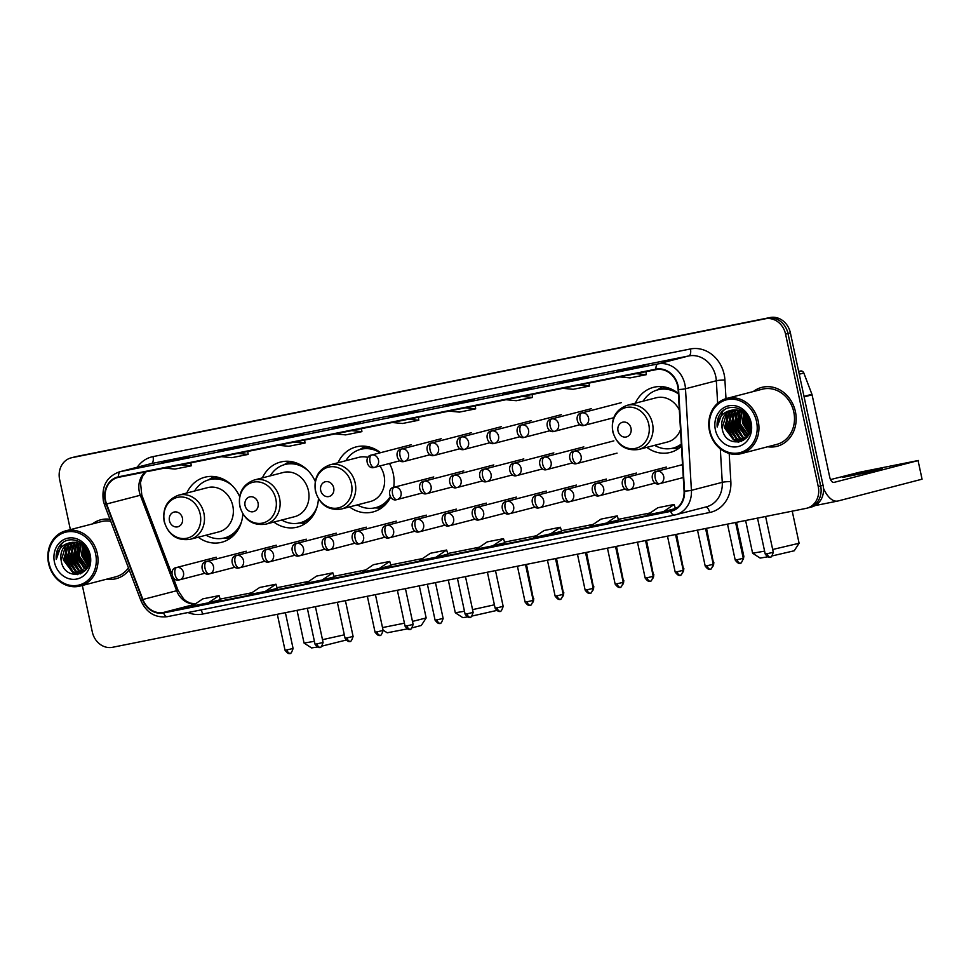 <?xml version="1.0" encoding="UTF-8"?>
<svg xmlns="http://www.w3.org/2000/svg" width="971" height="971" viewBox="0 0 971 971"><rect width="100%" height="100%" fill="white"/><g stroke="black" fill="none" stroke-linecap="round" stroke-linejoin="round"><path stroke-width="1.46" d="M646.795 447.376A33.597 29.276 -104.5 0 0 670.293 452.413A33.597 29.276 -104.5 0 0 681.46 446.272M349.487 506.923A33.597 29.276 -104.5 0 0 372.985 511.96A33.597 29.276 -104.5 0 0 390.56 497.213M393.668 487.357A33.597 29.276 -104.5 0 0 393.255 473.69A33.597 29.276 -104.5 0 0 389.492 463.483M273.858 522.07A33.597 29.276 -104.5 0 0 297.357 527.107A33.597 29.276 -104.5 0 0 318.427 498.778M198.23 537.218A33.597 29.276 -104.5 0 0 221.728 542.267A33.597 29.276 -104.5 0 0 242.799 513.926M315.235 481.41A33.597 29.276 -104.5 0 0 280.485 462.062A33.597 29.276 -104.5 0 0 262.401 477.89M380.571 452.704A33.597 29.276 -104.5 0 0 356.114 446.915A33.597 29.276 -104.5 0 0 338.017 462.742M678.377 393.546A33.597 29.276 -104.5 0 0 653.422 387.368A33.597 29.276 -104.5 0 0 635.325 403.196M239.606 496.569A33.597 29.276 -104.5 0 0 204.857 477.222A33.597 29.276 -104.5 0 0 186.772 493.037M808.382 507.772A19.019 16.568 -104.5 0 0 809.171 507.59L811.586 506.971A19.019 16.568 -104.5 0 0 823.068 485.306L790.382 332.859A19.019 16.568 -104.5 0 0 770.149 317.529L76.721 456.431A19.019 16.568 -104.5 0 0 75.932 456.613L73.517 457.232A19.019 16.568 -104.5 0 1 74.306 457.05A19.019 16.568 -104.5 0 0 73.517 457.232L71.101 457.863A19.019 16.568 -104.5 0 0 59.632 479.528L70.373 529.644M82.341 585.477L92.306 631.963A19.019 16.568 -104.5 0 0 112.551 647.293L805.979 508.403A19.019 16.568 -104.5 0 0 806.767 508.221A19.019 16.568 -104.5 0 0 818.25 486.556L785.563 334.109A19.019 16.568 -104.5 0 0 765.33 318.779L74.306 457.05L767.733 318.148A19.019 16.568 -104.5 0 1 787.979 333.49A19.019 16.568 -104.5 0 0 767.733 318.148L770.149 317.529M818.25 486.556L820.653 485.925L787.979 333.49L820.653 485.925A19.019 16.568 -104.5 0 1 809.171 507.59A19.019 16.568 -104.5 0 0 820.653 485.925L823.068 485.306M106.701 579.165A30.429 26.508 -104.5 0 0 116.107 578.692A30.429 26.508 -104.5 0 0 129.216 569.856A30.429 26.508 -104.5 0 1 116.107 578.692A30.429 26.508 -104.5 0 1 106.701 579.165M767.636 446.769A30.429 26.508 -104.5 0 0 777.043 446.296A30.429 26.508 -104.5 0 0 795.407 411.631A30.429 26.508 -104.5 0 0 761.762 387.393A30.429 26.508 -104.5 0 0 753.302 391.544A30.429 26.508 -104.5 0 1 761.762 387.393L761.762 387.393A30.429 26.508 -104.5 0 1 795.407 411.631A30.429 26.508 -104.5 0 1 777.043 446.296A30.429 26.508 -104.5 0 1 767.636 446.769M105.584 500.599A20.282 17.672 75.5 0 1 117.831 477.489A20.282 17.672 75.5 0 1 118.668 477.295L656.08 369.648A20.282 17.672 75.5 0 1 678.134 389.505L684.07 491.071A20.282 17.672 75.5 0 1 671.362 510.685A20.282 17.672 75.5 0 1 670.512 510.88L163.48 612.446A20.282 17.672 75.5 0 1 142.895 599.483L106.592 503.998A20.282 17.672 75.5 0 1 105.584 500.599M105.147 500.684A20.792 18.121 -104.5 0 0 106.179 504.167L142.494 599.653A20.792 18.121 -104.5 0 0 163.589 612.944L670.621 511.377A20.792 18.121 -104.5 0 0 684.519 491.083L678.583 389.505A20.792 18.121 -104.5 0 0 655.971 369.162L118.559 476.797A20.792 18.121 -104.5 0 0 105.147 500.684M632.789 368.507L644.829 365.387L628.577 368.64L616.536 371.772L632.789 368.507L616.597 371.747A5.073 2.488 78.7 0 0 616.536 371.772M628.723 369.32L628.577 368.64M575.9 379.904L587.953 376.784L571.701 380.037L559.648 383.157L575.9 379.904L559.721 383.144A5.073 2.488 78.7 0 0 559.648 383.157M571.846 380.717L571.701 380.037M519.012 391.301L531.064 388.169L502.76 394.554L519.012 391.301M514.958 392.114L514.812 391.434M462.135 402.698L474.188 399.567L445.883 405.951L462.135 402.698M458.081 403.499L457.936 402.819M177.717 459.659L189.77 456.54L161.465 462.912L177.717 459.659M173.663 460.472L173.518 459.793M234.606 448.262L246.658 445.143L230.394 448.396L218.354 451.527L234.606 448.262L218.414 451.503A5.073 2.488 78.7 0 0 218.354 451.527M230.552 449.075L230.394 448.396M291.482 436.877L303.535 433.746L275.23 440.13L291.482 436.877M287.428 437.69L287.282 436.999M348.371 425.48L360.423 422.361L332.118 428.733L348.371 425.48M344.317 426.293L344.171 425.614M405.247 414.083L417.299 410.964L401.047 414.216L388.995 417.336L405.247 414.083L389.068 417.324A5.073 2.488 78.7 0 0 388.995 417.336M401.193 414.896L401.047 414.216M109.978 519.267A30.429 26.508 -104.5 0 0 100.838 519.776A30.429 26.508 -104.5 0 0 92.379 523.939A30.429 26.508 -104.5 0 1 100.838 519.776A30.429 26.508 -104.5 0 1 109.978 519.267M765.33 318.779L71.89 457.681A19.019 16.568 -104.5 0 0 71.101 457.863M549.707 534.438L560.376 527.241L544.124 530.506L533.455 537.703L561.626 531.343M606.584 523.053L618.515 519.958L617.253 515.856L601 519.109L590.332 526.306L606.584 523.053L617.253 515.856M663.472 511.656L675.403 508.561L674.141 504.459L657.889 507.712L647.22 514.909L663.472 511.656L674.141 504.459M379.054 568.63L390.985 565.535L389.723 561.432L373.471 564.685L362.802 571.883L379.054 568.63L389.723 561.432M322.178 580.015L334.097 576.92L332.847 572.817L316.595 576.082L305.926 583.28L322.178 580.015L332.847 572.817M265.289 591.412L277.221 588.317L275.958 584.214L259.706 587.467L249.037 594.665L265.289 591.412L275.958 584.214M208.413 602.809L220.332 599.714L219.082 595.611L202.83 598.864L192.161 606.062L208.413 602.809L219.082 595.611M492.819 545.836L504.75 542.74L503.488 538.638L487.236 541.891L476.567 549.088L492.819 545.836L503.488 538.638M435.943 557.233L447.983 554.101L446.611 550.035L430.359 553.288L419.69 560.485L435.943 557.233L446.611 550.035M392.223 422.506L402.528 423.49L418.78 420.237L418.404 417.263M408.475 419.254L418.78 420.237M335.335 433.903L345.652 434.887L361.904 431.634L361.528 428.648M351.587 430.639L361.904 431.634M278.446 445.288L288.763 446.284L305.015 443.031L304.639 440.045M294.711 442.036L305.015 443.031M221.57 456.686L231.887 457.681L248.139 454.416L247.763 451.442M237.822 453.433L248.139 454.416M164.682 468.083L174.998 469.066L191.251 465.813L190.874 462.839M180.934 464.83L191.251 465.813M449.1 411.109L459.417 412.105L475.669 408.84L475.292 405.866M465.352 407.856L475.669 408.84M505.988 399.712L516.293 400.707L532.545 397.455L532.169 394.469M522.24 396.459L532.545 397.455M562.864 388.327L573.181 389.31L589.433 386.057L589.057 383.072M579.117 385.074L589.433 386.057M619.753 376.93L630.058 377.913L646.31 374.66L645.946 371.687M636.005 373.677L646.31 374.66M560.376 527.241L561.639 531.343M95.619 553.943A27.261 23.753 -104.5 0 0 66.611 531.962A27.261 23.753 -104.5 0 0 49.036 563.277A27.261 23.753 -104.5 0 0 78.044 585.258A27.261 23.753 -104.5 0 0 95.619 553.943M97.306 553.567A28.523 24.858 -104.5 0 0 65.761 530.834A28.523 24.858 -104.5 0 0 48.55 563.338A28.523 24.858 -104.5 0 0 80.095 586.059A28.523 24.858 -104.5 0 0 97.306 553.567M110.743 521.269A28.523 24.858 -104.5 0 0 101.312 521.621L65.761 530.834M89.441 559.199L87.269 550.545M89.344 557.208L88.118 552.281M88.931 563.459L84.55 554.635L84.768 547.134M89.114 562.622L85.302 554.441L85.339 547.778M88.058 566.117L81.54 555.412L82.681 545.253M88.288 565.535L82.292 555.218L83.178 545.641M86.989 568.071L78.53 556.201L80.739 543.991M87.281 567.634L79.282 556.007L81.212 544.27M85.776 569.589L75.52 556.978L78.918 543.153M86.091 569.237L76.272 556.784L79.367 543.323M84.477 570.79L81.649 569.953L72.509 557.767L77.17 542.607M84.805 570.511L82.401 569.759L73.262 557.56L77.595 542.716M83.118 571.725L78.639 570.73L69.487 558.543L73.893 543.639L75.483 542.304M83.457 571.518L79.391 570.535L70.24 558.349L74.646 543.444L75.896 542.364M81.685 572.441L75.629 571.518L66.477 559.32L70.871 544.415L73.857 542.231M82.049 572.283L76.381 571.324L67.23 559.126L71.636 544.221L74.257 542.231M87.645 567.015L85.654 569.71L80.217 572.939L72.607 572.295L63.467 560.109L67.861 545.204L72.279 542.34M85.096 570.693L80.217 572.939M80.581 572.829L73.371 572.101L64.22 559.915L68.613 545.01L72.667 542.291M76.77 541.078L77.644 540.883M61.209 560.692C64.268 582.515 94.49 575.985 89.053 555.169C86.65 540.277 67.509 534.341 59.595 545.848C56.888 549.78 55.784 554.307 56.269 559.43C57.35 549.562 62.399 543.906 71.429 542.486A15.852 13.812 -104.5 0 0 70.774 542.631A15.852 13.812 -104.5 0 0 61.209 560.692L65.603 545.787L71.126 542.546M71.429 542.486C80.108 541.697 85.97 545.884 89.053 555.072M54.449 562.185A20.925 18.231 -104.5 0 0 76.709 579.056A20.925 18.231 -104.5 0 0 90.206 555.024A20.925 18.231 -104.5 0 0 67.946 538.152A20.925 18.231 -104.5 0 0 54.449 562.185M80.095 586.059L115.634 576.847A28.523 24.858 -104.5 0 0 128.451 567.853M56.269 559.43L61.816 543.614L63.2 542.413M77.862 574.565L74.451 572.914M73.128 571.992L65.615 559.369L66.987 546.891M80.751 573.74L79.282 573.133M79.112 573.06L77.462 572.137M76.139 571.215L68.625 558.592L69.997 546.115M82.098 572.259L80.472 571.361M79.149 570.438L71.648 557.815L73.007 545.338M82.171 569.649L74.658 557.026L76.017 544.549M85.181 568.872L77.668 556.249L79.039 543.772M88.543 564.806L83.688 554.684L83.773 546.163M89.356 560.971L86.698 553.907L86.334 549.064M77.401 574.626L73.493 572.635M71.793 571.3L65.239 559.466L66.089 548.287M80.447 573.861L78.833 573.206M78.602 573.084L76.503 571.846M74.816 570.523L68.249 558.689L69.099 547.51M82.608 572.756L81.916 572.453M81.625 572.307L79.513 571.069M77.826 569.746L71.271 557.912L72.109 546.722M80.836 568.957L74.282 557.123L75.119 545.945M83.846 568.181L77.292 556.347L78.141 545.168M88.422 565.183L83.312 554.781L83.482 545.896M89.283 561.566L86.322 554.004L85.982 548.579M346.016 640.095L322.166 646.055M322.493 639.683L344.329 634.828M182.439 518.126A7.61 6.627 -104.5 0 0 174.343 511.996A7.61 6.627 -104.5 0 0 169.44 520.723A7.61 6.627 -104.5 0 0 177.535 526.865A7.61 6.627 -104.5 0 0 182.439 518.126M190.146 539.318L219.021 531.829A22.819 19.881 -104.5 0 0 232.797 505.83A22.819 19.881 -104.5 0 0 207.563 487.648L178.688 495.137C167.218 499.385 162.363 508.136 164.135 521.378C168.432 535.13 177.098 541.102 190.146 539.318A22.819 19.881 -104.5 0 0 203.922 513.319A22.819 19.881 -104.5 0 0 178.688 495.137M232.312 485.706A30.113 26.229 -104.5 0 0 209.348 479.65A30.113 26.229 -104.5 0 0 194.613 491.01M225.782 480.524A30.113 26.229 -104.5 0 0 210.549 479.346L209.348 479.65M206.07 535.191A30.113 26.229 -104.5 0 0 224.471 537.946L225.673 537.631A30.113 26.229 -104.5 0 0 238.405 529.195M224.471 537.946A30.113 26.229 -104.5 0 0 241.597 521.5M297.041 610.346L304.057 643.057L314.41 641.321M317.238 647.038L311.582 647.936L304.069 643.069M229.981 538.456A32.965 28.717 75.5 0 1 229.472 538.444L223.488 538.177M208.377 479.929L213.486 476.785A32.965 28.717 75.5 0 1 213.923 476.53M412.481 621.416L426.16 617.957L421.293 625.482L412.42 627.752M407.14 628.929L387.211 632.789L383.035 630.094M382.501 627.582L404.434 623.188M426.16 617.957L419.29 585.853M258.068 502.978A7.61 6.627 -104.5 0 0 249.972 496.836A7.61 6.627 -104.5 0 0 245.068 505.575A7.61 6.627 -104.5 0 0 253.164 511.717A7.61 6.627 -104.5 0 0 258.068 502.978M265.775 524.17L294.65 516.681A22.819 19.881 -104.5 0 0 308.426 490.683A22.819 19.881 -104.5 0 0 283.192 472.501L254.317 479.99C242.847 484.238 237.992 492.989 239.764 506.231C244.061 519.983 252.727 525.954 265.775 524.17A22.819 19.881 -104.5 0 0 279.551 498.172A22.819 19.881 -104.5 0 0 254.317 479.99M307.941 470.559A30.113 26.229 -104.5 0 0 284.976 464.502A30.113 26.229 -104.5 0 0 270.241 475.863M301.411 465.376A30.113 26.229 -104.5 0 0 286.178 464.199L284.976 464.502M281.699 520.043A30.113 26.229 -104.5 0 0 300.1 522.799L301.301 522.483A30.113 26.229 -104.5 0 0 314.034 514.047M300.1 522.799A30.113 26.229 -104.5 0 0 317.226 506.352M305.61 523.308A32.965 28.717 75.5 0 1 305.1 523.296L299.117 523.029M284.005 464.781L289.115 461.638A32.965 28.717 75.5 0 1 289.552 461.383M496.569 610.492L472.222 616.002M472.561 609.63L494.397 604.812M333.696 487.83A7.61 6.627 -104.5 0 0 325.601 481.689A7.61 6.627 -104.5 0 0 320.697 490.428A7.61 6.627 -104.5 0 0 328.793 496.569A7.61 6.627 -104.5 0 0 333.696 487.83M341.404 509.022A22.819 19.881 -104.5 0 0 355.18 483.024A22.819 19.881 -104.5 0 0 329.946 464.842C318.476 469.09 313.621 477.841 315.393 491.083C319.69 504.823 328.356 510.807 341.404 509.022L370.279 501.534A22.819 19.881 -104.5 0 0 384.055 475.535A22.819 19.881 -104.5 0 0 379.855 465.983M367.96 457.438A22.819 19.881 -104.5 0 0 358.821 457.353L329.946 464.842M380.134 452.814A30.113 26.229 -104.5 0 0 360.605 449.355A30.113 26.229 -104.5 0 0 345.87 460.715M377.039 450.228A30.113 26.229 -104.5 0 0 361.807 449.039L360.605 449.355M357.328 504.896A30.113 26.229 -104.5 0 0 375.716 507.651L376.93 507.335A30.113 26.229 -104.5 0 0 389.662 498.9M375.716 507.651A30.113 26.229 -104.5 0 0 390.208 496.703M448.299 580.051L455.302 612.762L464.478 611.257M467.282 616.961L462.839 617.641L455.314 612.774M381.239 508.161A32.965 28.717 75.5 0 1 380.729 508.149L374.745 507.882M359.634 449.634L364.744 446.49A32.965 28.717 75.5 0 1 365.169 446.235M772.673 549.489L799.097 543.262L794.229 550.775L772.358 555.873M745.607 520.492L752.61 553.215L764.602 551.152M799.097 543.262L792.227 511.159M631.004 428.272A7.61 6.627 -104.5 0 0 622.909 422.142A7.61 6.627 -104.5 0 0 618.005 430.881A7.61 6.627 -104.5 0 0 626.101 437.011A7.61 6.627 -104.5 0 0 631.004 428.272M679.348 410.102A22.819 19.881 -104.5 0 0 656.129 397.794L627.254 405.283C615.784 409.544 610.929 418.283 612.701 431.525C616.998 445.276 625.664 451.26 638.712 449.464A22.819 19.881 -104.5 0 0 652.488 423.477A22.819 19.881 -104.5 0 0 627.254 405.283M678.401 393.898A30.113 26.229 -104.5 0 0 657.913 389.808A30.113 26.229 -104.5 0 0 643.178 401.157M674.347 390.682A30.113 26.229 -104.5 0 0 659.115 389.492L657.913 389.808M654.636 445.337A30.113 26.229 -104.5 0 0 673.024 448.104L674.238 447.789A30.113 26.229 -104.5 0 0 681.351 444.572M673.024 448.104A30.113 26.229 -104.5 0 0 681.326 444.038M638.712 449.464L667.587 441.975A22.819 19.881 -104.5 0 0 680.489 429.716M767.43 556.869L760.147 558.082L752.622 553.227M678.547 448.614A32.965 28.717 75.5 0 1 678.037 448.59L672.053 448.335M656.942 390.075L662.052 386.944A32.965 28.717 75.5 0 1 662.477 386.676M872.128 470.656L842.658 477.404L872.589 471.421L882.323 468.908L872.128 470.656M798.672 371.505L800.614 370.995L798.648 371.395M823.493 488.316A25.355 12.429 78.7 0 0 837.682 501.06A25.355 12.429 78.7 0 0 838.009 500.987L922.062 479.189L918.068 460.594L834.028 482.393A6.336 3.107 -101.3 0 1 833.943 482.417A6.336 3.107 -101.3 0 1 829.683 476.979L812.084 394.833L804.109 396.896M918.068 460.594L922.062 479.189M918.469 460.472L859.444 472.258L830.557 479.589M800.614 370.995A3.168 2.767 75.5 0 1 803.83 373.022L811.926 394.299A3.168 2.767 75.5 0 1 812.084 394.833M756.543 421.56A27.261 23.753 -104.5 0 0 727.534 399.579A27.261 23.753 -104.5 0 0 709.959 430.881A27.261 23.753 -104.5 0 0 738.967 452.862A27.261 23.753 -104.5 0 0 756.543 421.56M758.23 421.183A28.523 24.858 -104.5 0 0 726.696 398.45A28.523 24.858 -104.5 0 0 709.473 430.942A28.523 24.858 -104.5 0 0 741.019 453.675A28.523 24.858 -104.5 0 0 758.23 421.183M741.019 453.675L776.557 444.463A28.523 24.858 -104.5 0 0 793.78 411.959A28.523 24.858 -104.5 0 0 762.235 389.225L726.696 398.45M750.365 426.803L748.192 418.161M750.28 424.813L749.042 419.897M749.855 431.075L745.473 422.251L745.704 414.751M750.037 430.238L746.226 422.057L746.262 415.382M748.981 433.734L742.463 423.028L743.604 412.857M749.224 433.151L743.216 422.834L744.102 413.258M747.913 435.688L739.453 423.817L741.674 411.607M748.204 435.251L740.205 423.611L742.135 411.874M746.699 437.193L736.443 424.594L739.841 410.757M747.015 436.853L737.195 424.4L740.29 410.939M745.4 438.394L742.572 437.569L733.433 425.371L738.094 410.211M745.728 438.127L743.325 437.375L734.185 425.177L738.53 410.332M744.041 439.341L739.562 438.346L730.41 426.16L734.816 411.255L736.406 409.92M744.381 439.123L740.315 438.152L731.175 425.966L735.569 411.061L736.831 409.968M742.621 440.057L736.552 439.123L727.4 426.937L731.806 412.032L734.78 409.847M742.973 439.899L737.305 438.928L728.153 426.742L732.559 411.838L735.181 409.847M748.568 434.632L746.578 437.326L741.14 440.543L733.542 439.912L724.39 427.713L728.784 412.821L733.202 409.956M746.019 438.309L741.14 440.543M741.516 440.446L734.294 439.717L725.143 427.519L729.537 412.614L733.591 409.908M737.693 408.694L738.567 408.5M722.133 428.308C725.203 450.131 755.414 443.601 749.976 422.786C747.585 407.893 728.432 401.958 720.518 413.464C717.812 417.396 716.707 421.924 717.193 427.034C718.273 417.166 723.322 411.522 732.352 410.102A15.852 13.812 -104.5 0 0 731.697 410.248A15.852 13.812 -104.5 0 0 722.133 428.308L726.526 413.403L732.061 410.163M732.352 410.102C741.031 409.301 746.905 413.5 749.976 422.688M715.372 429.801A20.925 18.231 -104.5 0 0 737.632 446.672A20.925 18.231 -104.5 0 0 751.129 422.64A20.925 18.231 -104.5 0 0 728.869 405.769A20.925 18.231 -104.5 0 0 715.372 429.801M717.193 427.034L722.752 411.231L724.135 410.017M738.797 442.181L735.375 440.531M734.052 439.608L726.539 426.985L727.91 414.508M741.674 441.356L740.205 440.749M740.048 440.664L738.385 439.754M737.062 438.831L729.561 426.208L730.92 413.731M743.021 439.875L741.395 438.965M740.084 438.042L732.571 425.419L733.93 412.942M743.094 437.266L735.581 424.643L736.94 412.165M746.104 436.489L738.591 423.866L739.963 411.388M749.478 432.423L744.611 422.3L744.696 413.767M750.28 428.587L747.634 421.523L747.257 416.68M738.324 442.242L734.416 440.239M732.729 438.916L726.162 427.082L727.012 415.904M741.383 441.477L739.768 440.81M739.526 440.7L737.426 439.462M735.739 438.139L729.172 426.305L730.022 415.127M743.543 440.373L742.839 440.057M742.548 439.924L740.436 438.686M738.749 437.351L732.195 425.516L733.032 414.338M741.759 436.574L735.205 424.74L736.054 413.561M744.769 435.797L738.215 423.963L739.065 412.772M749.345 432.799L744.235 422.397L744.405 413.512M750.207 429.182L747.257 421.62L746.905 416.195M76.721 456.431L71.89 457.681M790.382 332.859L785.563 334.109M145.395 471.942A20.282 17.672 -104.5 0 0 139.326 491.848A20.282 17.672 -104.5 0 0 140.322 495.246L176.637 590.732A20.282 17.672 -104.5 0 0 195.28 603.962M137.263 467.209A31.691 27.613 75.5 0 1 153.03 456.613L690.442 348.965A6.336 3.107 -101.3 0 1 688.755 355.944L151.342 463.592A25.355 22.09 -104.5 0 0 150.299 463.835L119.445 471.833A25.355 22.09 75.5 0 1 120.501 471.59A6.336 3.107 78.7 0 0 118.559 476.797M690.442 348.965A31.691 27.613 75.5 0 1 724.172 374.527A31.691 27.613 75.5 0 1 724.912 379.989L725.992 398.644M678.583 389.505A6.336 0.692 -3.3 0 0 685.49 388.764L716.331 380.766A25.355 22.09 -104.5 0 0 715.736 376.396A25.355 22.09 -104.5 0 0 688.755 355.944L657.901 363.943A25.355 22.09 75.5 0 1 685.49 388.764L691.413 490.331A25.355 22.09 75.5 0 1 675.525 514.848A25.355 22.09 75.5 0 1 674.469 515.091A6.336 3.107 78.7 0 1 674.384 515.103L706.366 506.85A25.355 22.09 -104.5 0 0 722.266 482.332L720.312 448.82M119.445 471.833C106.761 476.543 101.397 486.253 103.363 500.963L104.577 505.066L106.179 504.167M674.299 515.128L167.437 616.646A6.336 3.107 -101.3 0 1 167.352 616.67A6.336 3.107 -101.3 0 1 163.589 612.944M670.621 511.377A6.336 3.107 78.7 0 0 674.384 515.103L167.352 616.67C155.226 618.09 146.403 612.713 140.88 600.551L142.494 599.653M684.519 491.083A6.336 0.692 -3.3 0 0 691.413 490.331L722.266 482.332A6.336 0.692 176.7 0 1 730.847 481.555A31.691 27.613 75.5 0 1 709.655 512.506L202.623 614.06A31.691 27.613 75.5 0 1 187.973 612.543M655.971 369.162A6.336 3.107 -101.3 0 1 657.901 363.943L120.501 471.59L151.342 463.592A6.336 3.107 -101.3 0 0 153.03 456.613M729.197 453.469L730.847 481.555M717.642 403.268L716.331 380.766A6.336 0.692 176.7 0 1 724.912 379.989M200.839 609.958A6.336 3.107 -101.3 0 1 202.623 614.06M705.614 507.044A6.336 3.107 -101.3 0 1 709.655 512.506M670.512 510.88L672.187 510.455M106.592 503.998L140.322 495.246A11.409 0.704 159.2 0 1 141.802 495.04L171.721 573.74M142.895 599.483L176.637 590.732A11.409 0.704 159.2 0 1 178.118 590.526L183.725 599.083L186.408 601.219L190.098 603.076L195.365 603.901M163.48 612.446L194.698 604.35M220.15 599.095L251.89 592.747L220.15 599.095M277.026 587.71L308.778 581.35L277.026 587.698M333.915 576.313L365.654 569.953L333.915 576.313M390.803 564.916L422.543 558.556L390.791 564.916M447.68 553.531L479.419 547.171L447.68 553.519M504.568 542.134L536.308 535.774L504.568 542.121M561.444 530.736L593.196 524.376L561.444 530.736M618.333 519.339L650.072 512.979L618.333 519.339M675.209 507.954L677.527 507.481L675.209 507.942M200.208 514.193A20.961 18.267 -104.5 0 0 177.899 497.286A20.961 18.267 -104.5 0 0 164.366 521.366A20.961 18.267 -104.5 0 0 186.675 538.274A20.961 18.267 -104.5 0 0 200.208 514.193M224.325 537.983A30.392 26.484 -104.5 0 0 234.581 534.438M219.895 477.805A30.392 26.484 -104.5 0 0 209.202 479.686M275.825 499.045A20.961 18.267 -104.5 0 0 253.516 482.138A20.961 18.267 -104.5 0 0 239.995 506.219A20.961 18.267 -104.5 0 0 262.304 523.126A20.961 18.267 -104.5 0 0 275.825 499.045M299.954 522.835A30.392 26.484 -104.5 0 0 310.21 519.291M295.524 462.657A30.392 26.484 -104.5 0 0 284.831 464.539M351.453 483.898A20.961 18.267 -104.5 0 0 329.145 466.99A20.961 18.267 -104.5 0 0 315.624 491.071A20.961 18.267 -104.5 0 0 337.932 507.979A20.961 18.267 -104.5 0 0 351.453 483.898M375.583 507.687A30.392 26.484 -104.5 0 0 385.839 504.143M371.153 447.51A30.392 26.484 -104.5 0 0 360.459 449.391M648.762 424.339A20.961 18.267 -104.5 0 0 626.453 407.444A20.961 18.267 -104.5 0 0 612.932 431.525A20.961 18.267 -104.5 0 0 635.24 448.42A20.961 18.267 -104.5 0 0 648.762 424.339M672.891 448.141A30.392 26.484 -104.5 0 0 681.411 445.592M668.461 387.963A30.392 26.484 -104.5 0 0 657.768 389.844M371.735 454.998A6.336 5.523 -104.5 0 0 371.468 455.059C363.7 455.957 367.002 470.013 374.308 467.415A6.336 3.107 -101.3 0 1 370.048 461.978A6.336 3.107 78.7 0 1 371.735 454.998A6.336 5.523 -104.5 0 1 378.484 460.108A6.336 5.523 -104.5 0 1 374.648 467.33L374.308 467.415A6.336 3.107 -101.3 0 0 374.393 467.391A6.336 5.523 -104.5 0 0 374.648 467.33L400.04 460.752M526.464 564.382L533.297 598.622M401.751 448.99A6.336 5.523 -104.5 0 0 401.484 449.051C393.704 449.937 397.018 464.004 404.324 461.395A6.336 3.107 -101.3 0 1 400.064 455.969A6.336 3.107 78.7 0 1 401.751 448.99A6.336 5.523 -104.5 0 1 408.488 454.1A6.336 5.523 -104.5 0 1 404.664 461.322L404.324 461.395A6.336 3.107 -101.3 0 0 404.409 461.383A6.336 5.523 -104.5 0 0 404.664 461.322L430.056 454.731M556.48 558.374L563.314 592.601M431.755 442.97A6.336 5.523 -104.5 0 0 431.5 443.031C423.72 443.929 427.034 457.996 434.328 455.387A6.336 3.107 -101.3 0 1 430.08 449.949A6.336 3.107 78.7 0 1 431.755 442.97A6.336 5.523 -104.5 0 1 438.504 448.092A6.336 5.523 -104.5 0 1 434.68 455.314L434.328 455.387A6.336 3.107 -101.3 0 0 434.413 455.375A6.336 5.523 -104.5 0 0 434.68 455.314L460.06 448.723M586.496 552.365L593.33 586.593M461.771 436.962A6.336 5.523 -104.5 0 0 461.504 437.023C453.736 437.921 457.038 451.988 464.344 449.379A6.336 3.107 -101.3 0 1 460.084 443.941A6.336 3.107 78.7 0 1 461.771 436.962A6.336 5.523 -104.5 0 1 468.52 442.072A6.336 5.523 -104.5 0 1 464.696 449.294L464.344 449.379A6.336 3.107 -101.3 0 0 464.429 449.355A6.336 5.523 -104.5 0 0 464.696 449.294L490.076 442.715M616.5 546.357L623.333 580.585M491.787 430.954A6.336 5.523 -104.5 0 0 491.52 431.015C483.752 431.901 487.054 445.968 494.36 443.371A6.336 3.107 -101.3 0 1 490.1 437.933A6.336 3.107 78.7 0 1 491.787 430.954A6.336 5.523 -104.5 0 1 498.536 436.064A6.336 5.523 -104.5 0 1 494.7 443.286L494.36 443.371A6.336 3.107 -101.3 0 0 494.445 443.346A6.336 5.523 -104.5 0 0 494.7 443.286L520.092 436.707M646.516 540.337L653.349 574.577M521.791 424.946A6.336 5.523 -104.5 0 0 521.536 425.007C513.756 425.893 517.07 439.96 524.364 437.351A6.336 3.107 -101.3 0 1 520.116 431.925A6.336 3.107 78.7 0 1 521.791 424.946A6.336 5.523 -104.5 0 1 528.54 430.056A6.336 5.523 -104.5 0 1 524.716 437.278L524.364 437.351A6.336 3.107 -101.3 0 0 524.449 437.338A6.336 5.523 -104.5 0 0 524.716 437.278L550.096 430.687M676.532 534.329L683.366 568.557M551.807 418.926A6.336 5.523 -104.5 0 0 551.54 418.987C543.772 419.885 547.086 433.952 554.38 431.342A6.336 3.107 -101.3 0 1 550.12 425.905A6.336 3.107 78.7 0 1 551.807 418.926A6.336 5.523 -104.5 0 1 558.556 424.036A6.336 5.523 -104.5 0 1 554.732 431.258L554.38 431.342A6.336 3.107 -101.3 0 0 554.465 431.318A6.336 5.523 -104.5 0 0 554.732 431.258L580.112 424.679M706.536 528.321L713.382 562.549M581.823 412.918A6.336 5.523 -104.5 0 0 581.556 412.978C573.788 413.877 577.09 427.932 584.396 425.334A6.336 3.107 -101.3 0 1 580.136 419.897A6.336 3.107 78.7 0 1 581.823 412.918A6.336 5.523 -104.5 0 1 588.572 418.028A6.336 5.523 -104.5 0 1 584.736 425.249L584.396 425.334A6.336 3.107 -101.3 0 0 584.481 425.31A6.336 5.523 -104.5 0 0 584.736 425.249L613.708 417.736M736.552 522.301L743.859 556.383L742.912 556.662M394.287 487.187A6.336 5.523 -104.5 0 0 394.02 487.248C386.252 488.146 389.553 502.213 396.86 499.604A6.336 3.107 -101.3 0 1 392.6 494.166A6.336 3.107 78.7 0 1 394.287 487.187A6.336 5.523 -104.5 0 1 401.035 492.297A6.336 5.523 -104.5 0 1 397.212 499.519L396.86 499.604A6.336 3.107 -101.3 0 0 396.945 499.58A6.336 5.523 -104.5 0 0 397.212 499.519L422.591 492.94M525.979 564.479L533.006 599.58M424.303 481.179A6.336 5.523 -104.5 0 0 424.036 481.24C416.256 482.138 419.569 496.193 426.876 493.596A6.336 3.107 -101.3 0 1 422.616 488.158A6.336 3.107 78.7 0 1 424.303 481.179A6.336 5.523 -104.5 0 1 431.039 486.289A6.336 5.523 -104.5 0 1 427.216 493.511L426.876 493.596A6.336 3.107 -101.3 0 0 426.961 493.571A6.336 5.523 -104.5 0 0 427.216 493.511L452.607 486.932M555.995 558.471L563.022 593.572M454.307 475.171A6.336 5.523 -104.5 0 0 454.052 475.232C446.272 476.118 449.585 490.185 456.88 487.576A6.336 3.107 -101.3 0 1 452.632 482.15A6.336 3.107 78.7 0 1 454.307 475.171A6.336 5.523 -104.5 0 1 461.055 480.281A6.336 5.523 -104.5 0 1 457.232 487.503L456.88 487.576A6.336 3.107 -101.3 0 0 456.965 487.563A6.336 5.523 -104.5 0 0 457.232 487.503L482.611 480.912M586.011 552.463L593.026 587.552M484.323 469.151A6.336 5.523 -104.5 0 0 484.056 469.211C476.288 470.11 479.601 484.177 486.896 481.567A6.336 3.107 -101.3 0 1 482.636 476.13A6.336 3.107 78.7 0 1 484.323 469.151A6.336 5.523 -104.5 0 1 491.071 474.273A6.336 5.523 -104.5 0 1 487.248 481.495L486.896 481.567A6.336 3.107 -101.3 0 0 486.981 481.555A6.336 5.523 -104.5 0 0 487.248 481.495L512.627 474.904M616.015 546.455L623.042 581.544M514.339 463.143A6.336 5.523 -104.5 0 0 514.072 463.203C506.304 464.102 509.605 478.169 516.912 475.559A6.336 3.107 -101.3 0 1 512.652 470.122A6.336 3.107 78.7 0 1 514.339 463.143A6.336 5.523 -104.5 0 1 521.087 468.253A6.336 5.523 -104.5 0 1 517.252 475.474L516.912 475.559A6.336 3.107 -101.3 0 0 516.997 475.535A6.336 5.523 -104.5 0 0 517.252 475.474L542.643 468.896M646.031 540.434L653.058 575.536M544.343 457.135A6.336 5.523 -104.5 0 0 544.088 457.195C536.308 458.081 539.621 472.149 546.928 469.551A6.336 3.107 -101.3 0 1 542.668 464.114A6.336 3.107 78.7 0 1 544.343 457.135A6.336 5.523 -104.5 0 1 551.091 462.245A6.336 5.523 -104.5 0 1 547.268 469.466L546.928 469.551A6.336 3.107 -101.3 0 0 547.001 469.527A6.336 5.523 -104.5 0 0 547.268 469.466L572.647 462.888M676.047 534.426L683.062 569.528M574.359 451.127A6.336 5.523 -104.5 0 0 574.104 451.187C566.324 452.073 569.637 466.141 576.932 463.531A6.336 3.107 -101.3 0 1 572.672 458.094A6.336 3.107 78.7 0 1 574.359 451.127A6.336 5.523 -104.5 0 1 581.107 456.236A6.336 5.523 -104.5 0 1 577.284 463.458L576.932 463.531A6.336 3.107 -101.3 0 0 577.017 463.519A6.336 5.523 -104.5 0 0 577.284 463.458L617.046 453.141M706.063 528.418L713.078 563.508M287.088 649.866L285.025 650.218C289.37 655.971 290.365 652.5 289.856 653.398A4.115 2.015 -101.3 0 1 287.088 649.866L293.084 648.494L285.401 612.677M289.916 653.386A4.115 2.015 -101.3 0 1 289.856 653.398C289.358 652.063 290.293 656.869 293.084 648.494M176.734 567.477A6.336 5.523 -104.5 0 0 176.479 567.537C168.699 568.436 172.013 582.491 179.307 579.893A6.336 3.107 -101.3 0 1 175.059 574.456A6.336 3.107 78.7 0 1 176.734 567.477A6.336 5.523 -104.5 0 1 183.483 572.587A6.336 5.523 -104.5 0 1 179.659 579.808L179.307 579.893A6.336 3.107 -101.3 0 0 179.392 579.869A6.336 5.523 -104.5 0 0 179.659 579.808L205.039 573.23M317.104 643.846L315.029 644.21C319.386 649.963 320.381 646.492 319.872 647.378A4.115 2.015 -101.3 0 1 317.104 643.846L323.088 642.474L315.417 606.657M319.92 647.366A4.115 2.015 -101.3 0 1 319.872 647.378C319.374 646.055 320.296 650.861 323.088 642.474M206.75 561.469A6.336 5.523 -104.5 0 0 206.483 561.529C198.715 562.415 202.017 576.483 209.323 573.873A6.336 3.107 -101.3 0 1 205.063 568.448A6.336 3.107 78.7 0 1 206.75 561.469A6.336 5.523 -104.5 0 1 213.499 566.579A6.336 5.523 -104.5 0 1 209.675 573.8L209.323 573.873A6.336 3.107 -101.3 0 0 209.408 573.861A6.336 5.523 -104.5 0 0 209.675 573.8L235.055 567.21M347.12 637.838L345.045 638.19C349.39 643.955 350.385 640.472 349.888 641.37A4.115 2.015 -101.3 0 1 347.12 637.838L353.104 636.466L345.421 600.648M349.936 641.358A4.115 2.015 -101.3 0 1 349.888 641.37C349.378 640.035 350.313 644.853 353.104 636.466M236.766 555.448A6.336 5.523 -104.5 0 0 236.499 555.509C228.731 556.407 232.033 570.475 239.339 567.865A6.336 3.107 -101.3 0 1 235.079 562.427A6.336 3.107 78.7 0 1 236.766 555.448A6.336 5.523 -104.5 0 1 243.515 560.57A6.336 5.523 -104.5 0 1 239.679 567.78L239.339 567.865A6.336 3.107 -101.3 0 0 239.424 567.841A6.336 5.523 -104.5 0 0 239.679 567.78L265.071 561.202M377.124 631.83L375.061 632.182C379.406 637.935 380.401 634.464 379.892 635.362A4.115 2.015 -101.3 0 1 377.124 631.83L383.12 630.458L375.437 594.64M379.952 635.35A4.115 2.015 -101.3 0 1 379.892 635.362C379.394 634.027 380.329 638.833 383.12 630.458M266.77 549.44A6.336 5.523 -104.5 0 0 266.515 549.501C258.735 550.399 262.049 564.454 269.343 561.857A6.336 3.107 -101.3 0 1 265.095 556.419A6.336 3.107 78.7 0 1 266.77 549.44A6.336 5.523 -104.5 0 1 273.519 554.55A6.336 5.523 -104.5 0 1 269.695 561.772L269.343 561.857A6.336 3.107 -101.3 0 0 269.428 561.833A6.336 5.523 -104.5 0 0 269.695 561.772L295.075 555.194M407.14 625.81L405.065 626.174C409.422 631.927 410.417 628.455 409.908 629.342A4.115 2.015 -101.3 0 1 407.14 625.81L413.124 624.438L405.453 588.632M409.968 629.329A4.115 2.015 -101.3 0 1 409.908 629.342C409.41 628.019 410.332 632.825 413.124 624.438M296.786 543.432A6.336 5.523 -104.5 0 0 296.519 543.493C288.751 544.379 292.065 558.446 299.359 555.837A6.336 3.107 -101.3 0 1 295.099 550.411A6.336 3.107 78.7 0 1 296.786 543.432A6.336 5.523 -104.5 0 1 303.535 548.542A6.336 5.523 -104.5 0 1 299.711 555.764L299.359 555.837A6.336 3.107 -101.3 0 0 299.444 555.825A6.336 5.523 -104.5 0 0 299.711 555.764L325.091 549.173M437.156 619.801L435.081 620.153C439.426 625.919 440.421 622.435 439.924 623.333A4.115 2.015 -101.3 0 1 437.156 619.801L443.14 618.43L435.469 582.612M439.972 623.321A4.115 2.015 -101.3 0 1 439.924 623.333C439.414 622.01 440.349 626.817 443.14 618.43M326.802 537.412A6.336 5.523 -104.5 0 0 326.535 537.473C318.767 538.371 322.069 552.438 329.375 549.829A6.336 3.107 -101.3 0 1 325.115 544.391A6.336 3.107 78.7 0 1 326.802 537.412A6.336 5.523 -104.5 0 1 333.551 542.534A6.336 5.523 -104.5 0 1 329.715 549.756L329.375 549.829A6.336 3.107 -101.3 0 0 329.46 549.817A6.336 5.523 -104.5 0 0 329.715 549.756L355.107 543.165M467.172 613.793L465.097 614.145C469.442 619.899 470.437 616.427 469.94 617.325A4.115 2.015 -101.3 0 1 469.94 617.325A4.115 2.015 -101.3 0 1 467.172 613.793L473.156 612.422L465.473 576.604M356.818 531.404A6.336 5.523 -104.5 0 0 356.551 531.465C348.771 532.363 352.085 546.43 359.391 543.821A6.336 3.107 -101.3 0 1 355.131 538.383A6.336 3.107 78.7 0 1 356.818 531.404A6.336 5.523 -104.5 0 1 363.555 536.514A6.336 5.523 -104.5 0 1 359.731 543.736L359.391 543.821A6.336 3.107 -101.3 0 0 359.464 543.796A6.336 5.523 -104.5 0 0 359.731 543.736L385.111 537.157M497.176 607.773L495.113 608.137C499.458 613.89 500.453 610.419 499.944 611.305A4.115 2.015 -101.3 0 1 497.176 607.773L503.172 606.402L495.489 570.596M500.004 611.293A4.115 2.015 -101.3 0 1 499.944 611.305C499.446 609.982 500.381 614.789 503.172 606.402M386.822 525.396A6.336 5.523 -104.5 0 0 386.567 525.457C378.787 526.343 382.101 540.41 389.395 537.813A6.336 3.107 -101.3 0 1 385.147 532.375A6.336 3.107 78.7 0 1 386.822 525.396A6.336 5.523 -104.5 0 1 393.571 530.506A6.336 5.523 -104.5 0 1 389.747 537.728L389.395 537.813A6.336 3.107 -101.3 0 0 389.48 537.788A6.336 5.523 -104.5 0 0 389.747 537.728L415.127 531.149M527.192 601.765L525.117 602.117C529.474 607.882 530.469 604.411 529.96 605.297A4.115 2.015 -101.3 0 1 529.96 605.297A4.115 2.015 -101.3 0 1 527.192 601.765L533.176 600.394L525.505 564.576M416.838 519.388A6.336 5.523 -104.5 0 0 416.571 519.449C408.803 520.335 412.105 534.402 419.411 531.792A6.336 3.107 -101.3 0 1 415.151 526.355A6.336 3.107 78.7 0 1 416.838 519.388A6.336 5.523 -104.5 0 1 423.587 524.498A6.336 5.523 -104.5 0 1 419.763 531.72L419.411 531.792A6.336 3.107 -101.3 0 0 419.496 531.78A6.336 5.523 -104.5 0 0 419.763 531.72L445.143 525.129M557.208 595.757L555.133 596.109C559.478 601.874 560.473 598.391 559.976 599.289A4.115 2.015 -101.3 0 1 557.208 595.757L563.192 594.386L555.509 558.568M560.024 599.277A4.115 2.015 -101.3 0 1 559.976 599.289C559.466 597.954 560.401 602.773 563.192 594.386M446.854 513.368A6.336 5.523 -104.5 0 0 446.587 513.428C438.807 514.327 442.121 528.394 449.427 525.784A6.336 3.107 -101.3 0 1 445.167 520.347A6.336 3.107 78.7 0 1 446.854 513.368A6.336 5.523 -104.5 0 1 453.591 518.478A6.336 5.523 -104.5 0 1 449.767 525.699L449.427 525.784A6.336 3.107 -101.3 0 0 449.512 525.76A6.336 5.523 -104.5 0 0 449.767 525.699L475.159 519.121M587.212 589.749L585.149 590.101C589.494 595.854 590.489 592.383 589.98 593.281A4.115 2.015 -101.3 0 1 587.212 589.749L593.208 588.377L585.525 552.56M590.04 593.269A4.115 2.015 -101.3 0 1 589.98 593.281C589.482 591.946 590.417 596.752 593.208 588.377M476.858 507.36A6.336 5.523 -104.5 0 0 476.603 507.42C468.823 508.319 472.137 522.374 479.431 519.776A6.336 3.107 -101.3 0 1 475.183 514.339A6.336 3.107 78.7 0 1 476.858 507.36A6.336 5.523 -104.5 0 1 483.607 512.47A6.336 5.523 -104.5 0 1 479.783 519.691L479.431 519.776A6.336 3.107 -101.3 0 0 479.516 519.752A6.336 5.523 -104.5 0 0 479.783 519.691L505.163 513.113M617.228 583.729L615.153 584.093C619.51 589.846 620.505 586.375 619.996 587.261A4.115 2.015 -101.3 0 1 617.228 583.729L623.212 582.357L615.541 546.539M620.056 587.249A4.115 2.015 -101.3 0 1 619.996 587.261C619.498 585.938 620.42 590.744 623.212 582.357M506.874 501.352A6.336 5.523 -104.5 0 0 506.607 501.412C498.839 502.298 502.153 516.366 509.447 513.756A6.336 3.107 -101.3 0 1 505.187 508.331A6.336 3.107 78.7 0 1 506.874 501.352A6.336 5.523 -104.5 0 1 513.623 506.461A6.336 5.523 -104.5 0 1 509.799 513.683L509.447 513.756A6.336 3.107 -101.3 0 0 509.532 513.744A6.336 5.523 -104.5 0 0 509.799 513.683L535.179 507.093M647.244 577.721L645.169 578.073C649.514 583.838 650.509 580.355 650.012 581.253A4.115 2.015 -101.3 0 1 647.244 577.721L653.228 576.349L645.545 540.531M650.06 581.241A4.115 2.015 -101.3 0 1 650.012 581.253C649.502 579.918 650.436 584.736 653.228 576.349M536.89 495.331A6.336 5.523 -104.5 0 0 536.623 495.392C528.855 496.29 532.157 510.358 539.463 507.748A6.336 3.107 -101.3 0 1 535.203 502.31A6.336 3.107 78.7 0 1 536.89 495.331A6.336 5.523 -104.5 0 1 543.639 500.453A6.336 5.523 -104.5 0 1 539.803 507.675L539.463 507.748A6.336 3.107 -101.3 0 0 539.548 507.724A6.336 5.523 -104.5 0 0 539.803 507.675L565.195 501.085M677.26 571.713L675.185 572.065C679.53 577.818 680.525 574.346 680.028 575.245A4.115 2.015 -101.3 0 1 677.26 571.713L683.244 570.341L675.561 534.523M680.076 575.233A4.115 2.015 -101.3 0 1 680.028 575.245C679.518 573.91 680.453 578.716 683.244 570.341M566.906 489.323A6.336 5.523 -104.5 0 0 566.639 489.384C558.859 490.282 562.173 504.337 569.479 501.74A6.336 3.107 -101.3 0 1 565.219 496.302A6.336 3.107 78.7 0 1 566.906 489.323A6.336 5.523 -104.5 0 1 573.643 494.433A6.336 5.523 -104.5 0 1 569.819 501.655L569.479 501.74A6.336 3.107 -101.3 0 0 569.552 501.716A6.336 5.523 -104.5 0 0 569.819 501.655L595.199 495.076M707.264 565.692L705.201 566.057C709.546 571.81 710.541 568.338 710.032 569.224A4.115 2.015 -101.3 0 1 707.264 565.692L713.248 564.321L705.577 528.515M710.092 569.212A4.115 2.015 -101.3 0 1 710.032 569.224C709.534 567.901 710.469 572.708 713.248 564.321M596.91 483.315A6.336 5.523 -104.5 0 0 596.655 483.376C588.875 484.262 592.189 498.329 599.483 495.72A6.336 3.107 -101.3 0 1 595.223 490.294A6.336 3.107 78.7 0 1 596.91 483.315A6.336 5.523 -104.5 0 1 603.659 488.425A6.336 5.523 -104.5 0 1 599.835 495.647L599.483 495.72A6.336 3.107 -101.3 0 0 599.568 495.708A6.336 5.523 -104.5 0 0 599.835 495.647L625.215 489.056M737.28 559.684L735.205 560.036C739.562 565.802 740.557 562.318 740.048 563.216A4.115 2.015 -101.3 0 1 737.28 559.684L743.264 558.313L735.593 522.495M740.096 563.204A4.115 2.015 -101.3 0 1 740.048 563.216C739.538 561.893 740.472 566.7 743.264 558.313M626.926 477.295A6.336 5.523 -104.5 0 0 626.659 477.356C618.891 478.254 622.193 492.321 629.499 489.712A6.336 3.107 -101.3 0 1 625.239 484.274A6.336 3.107 78.7 0 1 626.926 477.295A6.336 5.523 -104.5 0 1 633.675 482.417A6.336 5.523 -104.5 0 1 629.851 489.639L629.499 489.712A6.336 3.107 -101.3 0 0 629.584 489.7A6.336 5.523 -104.5 0 0 629.851 489.639L655.231 483.048M767.296 553.676L765.221 554.028C769.566 559.782 770.561 556.31 770.064 557.208A4.115 2.015 -101.3 0 1 767.296 553.676L773.28 552.305L765.597 516.487M770.112 557.196A4.115 2.015 -101.3 0 1 770.064 557.208C769.554 555.873 770.489 560.692 773.28 552.305M656.942 471.287A6.336 5.523 -104.5 0 0 656.675 471.348C648.895 472.246 652.209 486.313 659.515 483.704A6.336 3.107 -101.3 0 1 655.255 478.266A6.336 3.107 78.7 0 1 656.942 471.287A6.336 5.523 -104.5 0 1 663.678 476.397A6.336 5.523 -104.5 0 1 659.855 483.619L659.515 483.704A6.336 3.107 -101.3 0 0 659.6 483.679A6.336 5.523 -104.5 0 0 659.855 483.619L683.281 477.55M804 396.362L811.926 394.299M803.83 373.022L799.242 374.211M104.577 505.066L140.88 600.551M806.767 508.221L809.171 507.59M173.287 577.842L178.118 590.526M141.802 495.04L140.479 482.526L142.47 476.433L145.941 471.833M348.407 425.468L332.179 428.721M291.518 436.865L275.303 440.118M177.754 459.659L161.538 462.9M462.172 402.686L445.944 405.927M519.048 391.289L502.832 394.542M411.231 444.742L371.468 455.059M533.771 598.464L533.504 601.013M441.247 438.734L401.484 449.051M563.787 592.456L563.52 595.005M471.263 432.726L431.5 443.031M593.791 586.448L593.524 588.996M501.267 426.706L461.504 437.023M623.807 580.44L623.54 582.988M531.283 420.698L491.52 431.015M653.823 574.419L653.556 576.968M561.299 414.69L521.536 425.007M683.839 568.411L683.572 570.96M591.315 408.682L551.54 418.987M713.843 562.403L713.576 564.952M621.319 402.662L581.556 412.978M743.859 556.383L743.349 559.393M433.782 476.943L394.02 487.248M533.48 599.435L533.213 601.984M463.798 470.923L424.036 481.24M563.483 593.427L563.216 595.963M493.814 464.915L454.052 475.232M593.499 587.406L593.232 589.955M523.818 458.907L484.056 469.211M623.516 581.398L623.248 583.947M553.834 452.887L514.072 463.203M653.519 575.39L653.252 577.939M583.85 446.878L544.088 457.195M683.535 569.37L683.268 571.919M613.866 440.87L574.104 451.187M713.551 563.362L713.284 565.911M216.242 557.22L176.479 567.537M285.025 650.218L277.318 614.291M246.246 551.212L206.483 561.529M315.029 644.21L307.334 608.283M276.262 545.204L236.499 555.509M345.045 638.19L337.35 602.275M306.278 539.184L266.515 549.501M375.061 632.182L367.354 596.255M336.294 533.176L296.519 543.493M405.065 626.174L397.37 590.247M366.298 527.168L326.535 537.473M435.081 620.153L427.386 584.239M396.314 521.148L356.551 531.465M465.097 614.145L457.39 578.218M473.156 612.422C470.365 620.809 469.43 615.99 469.94 617.325M426.33 515.14L386.567 525.457M495.113 608.137L487.406 572.21M456.334 509.132L416.571 519.449M525.117 602.117L517.422 566.202M533.176 600.394C530.384 608.781 529.45 603.974 529.96 605.297M486.35 503.124L446.587 513.428M555.133 596.109L547.438 560.182M516.366 497.103L476.603 507.42M585.149 590.101L577.442 554.174M546.37 491.095L506.607 501.412M615.153 584.093L607.458 548.166M576.386 485.087L536.623 495.392M645.169 578.073L637.474 542.158M606.402 479.067L566.639 489.384M675.185 572.065L667.478 536.138M636.418 473.059L596.655 483.376M705.201 566.057L697.494 530.13M666.422 467.051L626.659 477.356M735.205 560.036L727.51 524.122M682.528 464.648L656.675 471.348M765.221 554.028L757.514 518.101M837.682 501.06L814.985 505.612"/></g></svg>
